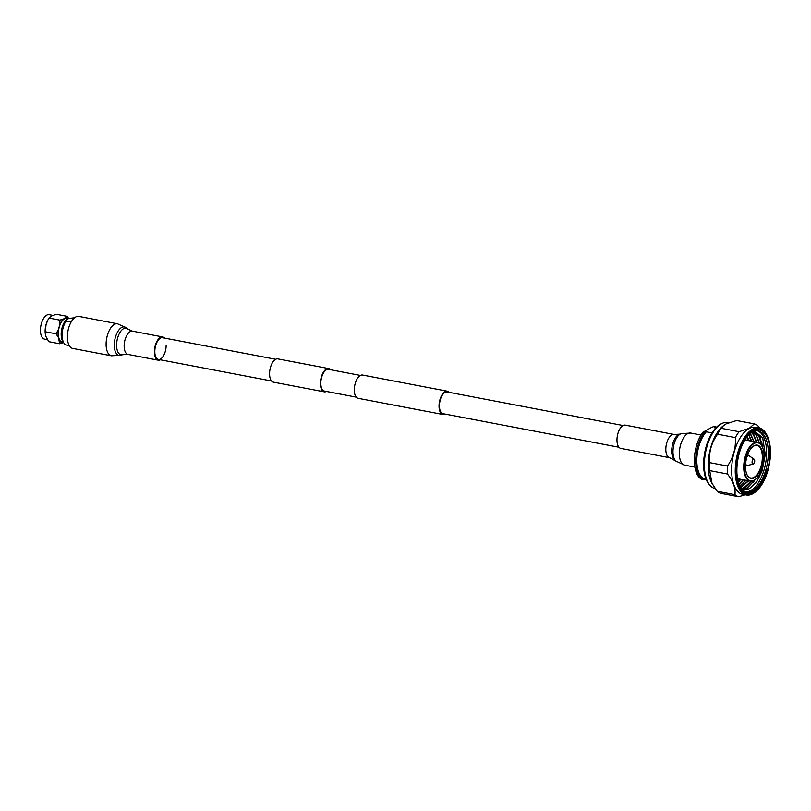 <?xml version="1.0" encoding="UTF-8"?>
<svg xmlns="http://www.w3.org/2000/svg" width="811" height="811" viewBox="0 0 811 811"><rect width="100%" height="100%" fill="white"/><g stroke="black" fill="none" stroke-linecap="round" stroke-linejoin="round"><path stroke-width="1.22" d="M326.438 391.46A11.841 5.748 -79.2 0 1 326.397 391.48A11.841 5.748 -79.2 0 1 324.258 391.845A11.841 5.748 -79.2 0 1 320.527 381.241A11.841 5.748 -79.2 0 1 326.559 368.954A11.841 5.748 -79.2 0 1 328.698 368.579A11.841 5.748 -79.2 0 1 330.574 369.745M324.258 391.845L273.419 382.153A11.841 5.748 -79.2 0 1 269.688 371.55A11.841 5.748 -79.2 0 1 275.72 359.263A11.841 5.748 -79.2 0 1 277.859 358.888L328.698 368.579M618.935 447.236L443.029 413.691A11.05 5.363 -79.2 0 1 439.542 403.797A11.05 5.363 -79.2 0 1 445.178 392.331A11.05 5.363 -79.2 0 1 447.175 391.977L623.081 425.532M445.057 414.076A11.841 5.748 -79.2 0 1 445.026 414.097A11.841 5.748 -79.2 0 1 442.887 414.472L358.158 398.313A11.841 5.748 -79.2 0 1 354.417 387.709A11.841 5.748 -79.2 0 1 360.449 375.422A11.841 5.748 -79.2 0 1 362.588 375.047L447.317 391.206A11.841 5.748 -79.2 0 1 449.203 392.372M442.887 414.472A11.841 5.748 -79.2 0 1 439.146 403.868A11.841 5.748 -79.2 0 1 445.178 391.581A11.841 5.748 -79.2 0 1 447.317 391.206M356.272 397.147L324.41 391.074A11.05 5.363 -79.2 0 1 320.923 381.18A11.05 5.363 -79.2 0 1 326.549 369.704A11.05 5.363 -79.2 0 1 328.546 369.36L360.419 375.432M715.14 488.587A33.646 16.332 -79.2 0 1 710.497 485.901L709.625 485.008A32.896 15.977 -79.2 0 1 704.688 452.943A32.896 15.977 -79.2 0 1 720.705 424.072A32.896 15.977 -79.2 0 1 721.303 423.778L722.439 423.271A33.646 16.332 -79.2 0 1 727.903 422.521L728.866 422.703M710.497 485.901A33.646 16.332 -79.2 0 1 704.364 464.389A33.646 16.332 -79.2 0 1 721.831 423.575A33.646 16.332 -79.2 0 1 722.439 423.271M717.177 491.263L734.918 494.649A37.296 18.106 100.8 0 0 738.608 496.727L720.867 493.341A37.296 18.106 -79.2 0 1 717.177 491.263L711.602 482.727A33.646 16.332 -79.2 0 1 708.206 465.119A33.646 16.332 -79.2 0 1 722.297 426.637L726.149 423.879L736.591 420.514L754.331 423.889A37.296 18.106 100.8 0 1 758.021 425.968L759.603 428.137M757.028 490.513L756.43 491.06A34.082 16.555 -79.2 0 1 746.323 494.984A34.082 16.555 -79.2 0 1 735.242 470.431A34.082 16.555 -79.2 0 1 759.096 428.015A34.082 16.555 -79.2 0 1 767.054 435.375L767.399 436.115A33.292 16.169 -79.2 0 1 770.45 452.903A33.292 16.169 -79.2 0 1 757.028 490.513A33.292 16.169 -79.2 0 1 736.327 470.36A33.292 16.169 -79.2 0 1 748.391 434.138A33.292 16.169 -79.2 0 1 767.399 436.115M746.323 494.984L742.714 494.294A34.082 16.555 -79.2 0 1 731.634 469.741A34.082 16.555 -79.2 0 1 749.323 428.39A34.082 16.555 -79.2 0 1 755.477 427.326L759.096 428.015M736.864 470.086A32.258 15.662 -79.2 0 1 749.871 433.652A32.258 15.662 -79.2 0 1 769.923 453.177A32.258 15.662 -79.2 0 1 758.234 488.263A32.258 15.662 -79.2 0 1 739.814 486.357A32.258 15.662 -79.2 0 1 736.864 470.086M740.696 487.705A31.082 15.085 100.8 0 0 746.556 491.963A31.082 15.085 100.8 0 0 768.301 453.288A31.082 15.085 100.8 0 0 758.194 430.905A31.082 15.085 100.8 0 0 749.425 434.078M739.744 486.195A31.933 15.5 100.8 0 0 766.912 470.41A32.592 15.825 -79.2 0 1 752.902 491.415A32.592 15.825 -79.2 0 1 747.012 492.429A32.592 15.825 -79.2 0 1 739.297 485.15M766.912 470.41C763.141 481.045 758.315 488.019 752.415 491.314L746.921 492.409M748.33 440.576L747.995 438.944M750.996 439.521L751.331 441.143M750.996 441.083L750.672 439.461M753.662 441.589L753.338 439.967M756.328 442.107L756.004 440.474M759.055 442.897L758.67 440.981M761.671 441.559L762.522 447.419M762.127 446.547L760.201 437.676M745.714 491.75A31.082 15.085 100.8 0 0 750.469 490.665A31.082 15.085 100.8 0 0 766.598 452.964A31.082 15.085 100.8 0 0 757.342 430.793M755.528 483.488L759.836 475.875L764.976 452.66L762.725 437.818M765.239 454.596L762.117 470.907M740.321 479.828L738.355 482.403M738.02 481.136A31.082 15.085 100.8 0 0 739.45 479.058M742.663 480.274L738.943 484.218M745.329 480.781L745.684 480.254M747.995 481.288L748.36 480.761M751.473 481.166L743.667 489.023M743.14 489.063L751.077 481.187M753.338 482.312L754.98 479.686M740.666 487.664A29.054 14.111 100.8 0 0 744.234 489.469A29.054 14.111 100.8 0 0 747.945 489.195L749.506 488.597L756.592 482.079L762.178 470.704L765.229 454.768L762.715 437.788L754.483 431.117M756.146 478.693A19.738 9.58 -79.2 0 1 755.994 478.835A19.738 9.58 -79.2 0 1 750.145 481.095A19.738 9.58 -79.2 0 1 743.738 466.893A19.738 9.58 -79.2 0 1 757.545 442.33A19.738 9.58 -79.2 0 1 762.147 446.597A19.738 9.58 -79.2 0 1 762.228 446.78M764.094 456.715A19.342 9.387 -79.2 0 1 756.298 478.551A19.342 9.387 -79.2 0 1 744.275 466.852A19.342 9.387 -79.2 0 1 751.28 445.817A19.342 9.387 -79.2 0 1 762.32 446.962A19.342 9.387 -79.2 0 1 764.094 456.715M762.877 457.333A16.97 8.242 100.8 0 0 752.334 447.064A16.97 8.242 100.8 0 0 745.491 466.234A16.97 8.242 100.8 0 0 747.043 474.79A16.97 8.242 100.8 0 0 756.734 475.793A16.97 8.242 100.8 0 0 762.877 457.333M746.961 474.597A16.575 8.049 100.8 0 0 750.743 478.003A16.575 8.049 100.8 0 0 762.34 457.374A16.575 8.049 100.8 0 0 756.947 445.432A16.575 8.049 100.8 0 0 752.182 447.206M747.945 455.569A16.575 8.049 100.8 0 0 747.965 454.626A16.575 8.049 100.8 0 0 747.965 453.876M753.176 464.145A2.565 1.247 -79.2 0 1 752.071 462.3A2.565 1.247 -79.2 0 1 752.77 459.807A2.565 1.247 -79.2 0 1 754.118 459.208A2.565 1.247 -79.2 0 1 754.706 460.952A2.565 1.247 -79.2 0 1 753.176 464.145L747.549 465.433A4.937 2.392 -79.2 0 1 747.043 465.443A4.937 2.392 -79.2 0 1 745.613 463.578M712.038 432.902L706.31 431.807L702.863 432.253L711.967 427.225L714.075 426.515L715.414 426.768L714.379 427.681A26.074 12.662 -79.2 0 1 715.059 427.772L715.809 427.914M714.379 427.681L715.778 427.944M712.007 483.508L709.716 470.623A37.296 18.106 -79.2 0 1 709.767 462.655C708.672 452.538 711.277 443.049 717.573 434.199A37.296 18.106 -79.2 0 1 721.324 428.32L739.064 431.705L749.242 428.289L754.331 423.889M739.064 431.705A37.296 18.106 100.8 0 0 735.324 437.585L717.573 434.199M709.767 462.655L727.508 466.041C733.448 457.222 736.053 447.743 735.324 437.585M727.508 466.041A37.296 18.106 100.8 0 0 727.457 474.009L709.716 470.623M734.918 494.649C735.79 488.425 733.296 481.541 727.457 474.009M745.309 494.791L738.608 496.727M721.324 428.32L723.27 425.775M706.036 479.149L705.296 479.007A26.074 12.662 -79.2 0 1 696.821 459.543A26.074 12.662 -79.2 0 1 706.31 431.807M715.414 426.768A27.168 13.189 -79.2 0 1 716.488 427.215M694.459 457.789A26.074 12.662 -79.2 0 1 694.469 457.637L694.449 457.941A27.168 13.189 -79.2 0 0 702.529 479.544L703.867 479.798A27.168 13.189 -79.2 0 1 695.716 460.405A27.168 13.189 -79.2 0 1 704.191 432.506M703.867 479.798L705.975 479.098M694.449 457.941A27.168 13.189 -79.2 0 1 697.227 443.374A27.168 13.189 -79.2 0 1 702.863 432.253M694.469 457.637A26.074 12.662 -79.2 0 1 697.136 443.658A26.074 12.662 -79.2 0 1 697.176 443.516M746.88 456.958A4.937 2.392 -79.2 0 1 748.888 455.752A4.937 2.392 -79.2 0 1 749.364 455.944L754.118 459.208M745.491 466.842A16.575 8.049 100.8 0 0 746.1 465.261M746.069 440.15L745.714 438.67M738.304 482.2L740.717 479.301M748.746 440.657L747.407 436.338M739.034 484.471L743.383 479.808M751.412 441.164L748.938 434.574M739.835 486.245L746.049 480.315M754.078 441.671L750.337 433.317M740.636 487.614L748.725 480.832M756.744 442.177L753.713 434.726L751.564 432.466M741.812 488.506L744.528 487.614L751.523 481.156M759.522 443.201L756.379 435.243L752.649 432.05M743.048 489.124L747.195 488.121L756.024 478.804M762.806 448.138L759.055 435.75L754.007 432.162L752.213 432.07M747.945 489.195L744.184 489.459M753.845 432.131L758.721 435.679L762.381 447.104M755.264 479.473L746.86 488.06L742.896 489.063M752.476 432.06L756.045 435.172L759.157 442.958M751.128 481.187L744.194 487.543L741.659 488.415M751.422 432.547L753.378 434.666L756.42 442.117M748.391 480.761L740.534 487.462M750.175 433.449L753.743 441.61M745.725 480.254L739.733 486.053M748.756 434.767L751.077 441.103M747.205 436.592L748.411 440.586M740.382 479.24L738.213 481.876M745.481 439.015L745.745 440.079M63.501 342.424L62.285 342.191A12.145 5.9 -79.2 0 1 58.453 331.324A12.145 5.9 -79.2 0 1 64.637 318.713A12.145 5.9 -79.2 0 1 66.826 318.338L68.438 318.642M71.175 321.916L65.894 321.166L66.725 319.524L68.661 318.53L74.551 317.75M69.249 345.577L65.732 344.908A14.355 6.975 -79.2 0 1 64.008 343.205A14.355 6.975 -79.2 0 1 66.096 320.953M45.223 333.179A12.429 6.032 -79.2 0 1 45.193 332.905A12.429 6.032 -79.2 0 1 46.024 324.684A12.429 6.032 -79.2 0 1 47.525 320.68A12.429 6.032 -79.2 0 1 47.646 320.457M47.474 339.657L44.473 339.089A12.429 6.032 -79.2 0 1 40.55 327.958A12.429 6.032 -79.2 0 1 46.886 315.053A12.429 6.032 -79.2 0 1 49.126 314.668L52.857 315.378M59.852 320.112L63.501 319.027L67.212 316.351L56.314 314.273L51.58 315.955L48.964 318.034L47.727 320.284L46.024 324.684L45.234 333.351L45.943 336.504L48.792 341.674L59.69 343.752L58.443 337.457L56.091 333.818L58.493 329.296L59.659 325.049L59.852 320.112L48.964 318.034M56.091 333.818L45.203 331.74M67.212 316.351L68.712 318.51M59.69 343.752L63.572 342.546M64.008 343.205L62.802 341.35A12.57 6.103 -79.2 0 1 61.565 329.976A12.57 6.103 -79.2 0 1 66.725 319.524M59.659 325.049A12.631 6.133 -79.2 0 1 63.501 319.027M65.782 317.861A12.631 6.133 -79.2 0 1 68.459 318.632M63.329 342.668A12.631 6.133 -79.2 0 1 59.558 340.539M58.443 337.457A12.631 6.133 -79.2 0 1 58.493 329.296M669.673 457.718A11.841 5.748 100.8 0 1 665.861 448.027A11.841 5.748 100.8 0 1 671.021 435.446A11.841 5.748 100.8 0 1 674.103 434.453L625.251 425.136A11.841 5.748 100.8 0 0 622.169 426.13A11.841 5.748 100.8 0 0 617.009 438.71A11.841 5.748 100.8 0 0 620.82 448.402L669.673 457.718L676.039 461.145A14.486 7.035 100.8 0 1 673.201 448.26A14.486 7.035 100.8 0 1 679.344 434.696A14.486 7.035 100.8 0 1 681.291 433.611L679.456 434.189A13.544 6.579 100.8 0 0 677.641 435.203A13.544 6.579 100.8 0 0 671.903 447.885A13.544 6.579 100.8 0 0 674.549 459.938M117.514 323.771A16.301 7.917 -79.2 0 0 106.109 344.057A16.301 7.917 -79.2 0 0 111.401 355.796L72.696 348.406A16.301 7.917 -79.2 0 1 67.394 336.666A16.301 7.917 -79.2 0 1 78.799 316.391L117.514 323.771L126.08 327.725A14.476 7.025 -79.2 0 0 118.386 330.685A14.476 7.025 -79.2 0 0 114.3 344.959A14.476 7.025 -79.2 0 0 120.829 355.259L122.704 354.681A13.523 6.569 -79.2 0 1 116.602 345.06A13.523 6.569 -79.2 0 1 120.423 331.719A13.523 6.569 -79.2 0 1 127.601 328.962L126.08 327.725M160.436 359.8A11.841 5.748 -79.2 0 1 158.257 360.185A11.841 5.748 -79.2 0 1 154.404 351.66A11.841 5.748 -79.2 0 1 162.697 336.93A11.841 5.748 -79.2 0 1 164.572 338.086M166.133 345.658A11.05 5.363 -79.2 0 1 158.409 359.415A11.05 5.363 -79.2 0 1 154.81 351.457A11.05 5.363 -79.2 0 1 162.545 337.7L275.679 359.273M681.291 433.611L690.779 433.054A16.342 7.938 100.8 0 0 686.522 434.422A16.342 7.938 100.8 0 0 679.405 451.778A16.342 7.938 100.8 0 0 684.666 465.159L694.895 467.106M158.257 360.185L128.016 354.417A11.841 5.748 -79.2 0 1 124.164 345.891A11.841 5.748 -79.2 0 1 132.457 331.162L127.601 328.962M158.409 359.415L271.543 380.988M737.523 478.693L750.145 481.095M747.043 465.443L745.512 465.149M748.888 455.752L747.367 455.458M744.914 439.927L757.545 442.33M684.666 465.159L676.039 461.145M674.103 434.453L679.456 434.189M690.779 433.054L701.018 435.01M128.016 354.417L122.704 354.681M162.697 336.93L132.457 331.162M111.401 355.796L120.829 355.259"/></g></svg>
